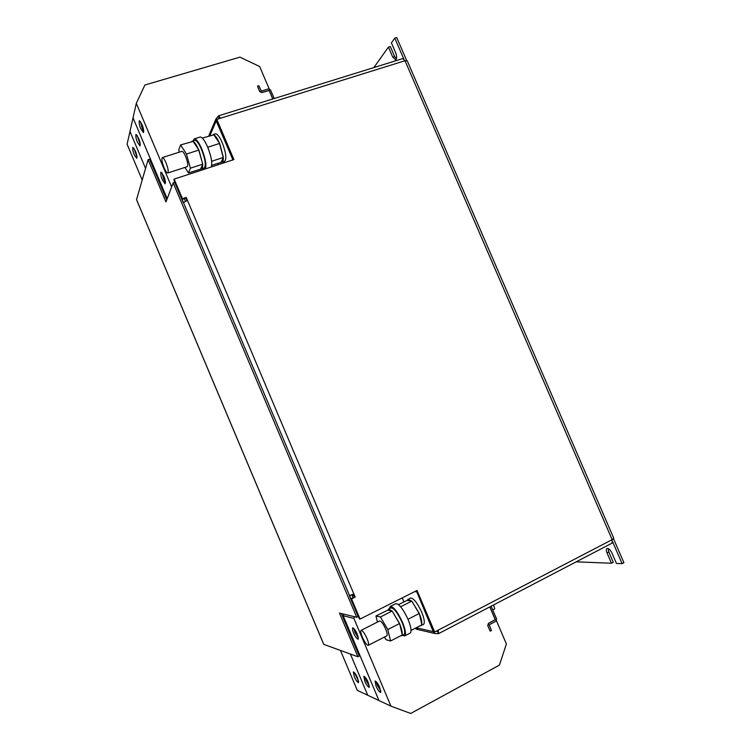 <?xml version="1.0" encoding="UTF-8"?>
<svg xmlns="http://www.w3.org/2000/svg" width="751" height="751" viewBox="0 0 751 751"><rect width="100%" height="100%" fill="white"/><g stroke="black" fill="none" stroke-linecap="round" stroke-linejoin="round"><path stroke-width="1.13" d="M353.674 633.027C354.951 636.219 356.434 638.303 358.124 639.27C358.518 638.078 358.189 636.332 357.147 634.051C355.861 630.849 354.378 628.765 352.698 627.808C352.303 629.009 352.632 630.756 353.674 633.027M353.815 628.409L355.016 632.351L358.349 637.984M376.007 685.926C377.349 689.258 378.908 691.455 380.682 692.506L379.724 687.531C378.373 684.18 376.814 681.983 375.049 680.95L376.007 685.926M376.195 681.57L377.34 685.222L380.879 691.173M354.284 676.585C355.523 679.664 356.922 681.692 358.499 682.687L357.542 677.984C356.293 674.896 354.885 672.858 353.327 671.882L354.284 676.585M354.463 672.605L358.621 681.298M364.779 681.101C366.075 684.302 367.549 686.414 369.22 687.437L368.262 682.603C366.967 679.383 365.484 677.271 363.831 676.266L364.779 681.101M364.967 676.933L366.084 680.415L369.379 686.076M135.293 150.895L132.861 147.309C132.486 149.205 132.974 151.702 134.316 154.79L136.757 158.377C137.133 156.49 136.644 153.993 135.293 150.895M133.922 148.229L137.029 157.043M138.503 138.081L135.987 134.42C135.565 136.419 136.062 139.019 137.461 142.239L139.986 145.901C140.409 143.91 139.911 141.31 138.503 138.081M137.058 135.293L140.296 144.596M141.93 124.394L139.329 120.658C138.86 122.76 139.357 125.483 140.822 128.834L143.422 132.57C143.901 130.486 143.403 127.764 141.93 124.394M140.409 121.493L142.239 128.402L143.779 131.303M163.727 175.997L160.967 172.073C160.489 174.063 160.958 176.673 162.376 179.902L165.136 183.826C165.624 181.845 165.145 179.236 163.727 175.997M162.028 172.852L163.793 179.442L165.492 182.596M165.943 162.638C168.111 168.299 168.722 171.754 167.755 172.983C166.853 173.021 165.652 171.331 164.159 167.914C161.991 162.282 161.39 158.836 162.347 157.569C163.239 157.532 164.441 159.221 165.943 162.638M167.755 172.983L187.206 166.684C188.266 165.417 187.722 161.972 185.572 156.349C184.079 152.951 182.85 151.28 181.902 151.345L162.347 157.569M202.319 138.062L213.885 134.851C215.593 135.884 217.443 138.616 219.423 143.037L223.291 157.663C223.404 160.32 222.981 161.831 222.043 162.188L224.615 161.343C226.83 159.005 226.042 152.782 222.249 142.681C219.536 136.616 217.227 133.669 215.33 133.838L213.19 134.617M191.73 141.413L194.734 140.353C196.527 140.221 198.79 143.206 201.503 149.318C205.342 159.484 206.253 165.718 204.216 168.008L188.454 172.946L184.924 167.417M198.893 150.059L186.464 154.039L180.578 144.943L193.195 141.404C194.847 142.465 196.659 145.225 198.639 149.684L202.761 164.159L200.733 168.768M211.153 167.013C212.533 163.267 211.35 156.574 207.605 146.914C204.601 140.174 202.094 136.879 200.076 137.048L194.246 138.888L193.11 140.869M205.361 168.909C206.694 165.173 205.483 158.47 201.719 148.792C198.715 142.042 196.227 138.738 194.246 138.888M362.358 637.139C360.818 633.318 360.405 631.056 361.118 630.352C362.602 630.455 364.573 633.187 367.032 638.538C368.581 642.368 368.994 644.64 368.281 645.334C366.77 645.203 364.798 642.471 362.358 637.139M361.118 630.352L379.64 620.974C381.208 621.039 383.217 623.715 385.676 629.028C387.206 632.84 387.591 635.102 386.812 635.825L368.281 645.334M419.969 625.846L423.414 624.513C425.01 623.114 424.437 619.002 421.705 612.178C417.237 602.706 413.463 597.993 410.375 598.049L407.173 600.368L398.499 604.611M411.06 630.427L421.874 624.86L421.762 624.381C422.09 622.091 421.311 618.617 419.433 613.942L411.792 601.119L407.173 600.368M420.954 625.78L421.593 625.001M400.499 635.872L403.925 634.557C405.409 633.215 404.78 629.103 402.02 622.232C397.551 612.675 393.853 607.878 390.914 607.85L387.741 610.159L375.941 615.98L377.453 622.081M399.598 623.537L387.798 629.563L390.576 640.988L402.292 634.952L402.179 634.473C402.423 632.201 401.607 628.718 399.71 624.015L392.153 611.042L387.741 610.159M401.438 635.844L402.029 635.083M402.358 635.365L404.629 635.966L410.14 633.112C411.82 631.619 411.135 627.076 408.093 619.491C403.156 608.958 399.044 603.682 395.758 603.682L390.248 606.451L389.356 608.639M404.629 635.966C406.263 634.482 405.559 629.939 402.508 622.344C397.579 611.783 393.496 606.479 390.248 606.451M493.66 604.893L494.693 608.911L492.731 609.934M353.946 595.703L352.012 595.365M232.932 159.897L216.194 120.873L215.894 119.052L218.579 115.814L220.494 118.236L216.823 119.381L233.908 159.578L174.157 179.114L182.427 198.696L186.229 197.429L187.487 200.414L183.291 202.704M218.457 118.874L219.761 118.47M218.372 164.657L217.818 163.361M388.427 47.088L392.745 57.104L394.65 56.513L390.332 46.515L388.427 47.088L373.867 67.571M611.474 563.241L613.267 562.302L608.789 551.938L606.996 552.877L611.474 563.241L576.195 561.842M613.539 538.758L623.903 562.706L622.091 563.663L612.685 541.912M606.996 552.877C606.104 550.633 606.104 549.188 606.986 548.53C608.62 548.249 610.263 549.732 611.924 552.98L616.449 563.438L622.091 563.663M353.345 594.276L354.491 596.97L350.858 598.763L351.543 598.894L355.185 597.092L353.881 594.022L349.318 595.618M351.543 598.894L360.067 619.059L417.03 590.455L434.679 631.995L438.143 630.192L438.603 633.609L434.801 633.506L433.252 631.666L416.261 627.752M174.157 179.114L173.856 179.893L182.118 199.437L185.901 198.17L186.933 200.611M216.823 119.381L216.448 120.273L233.242 159.794M416.392 590.774L433.825 631.798L434.679 631.995M350.858 598.763L359.363 618.89L360.067 619.059M182.118 199.437L182.427 198.696M185.901 198.17L186.229 197.429M354.491 596.97L355.185 597.092M403.785 58.925L394.791 38.132L391.402 42.901L395.768 52.992C397.007 56.522 396.95 58.794 395.589 59.817L392.745 57.104M406.629 60.446L396.725 37.55L394.791 38.132M394.65 56.513L396.387 58.963M608.16 548.568L608.789 551.938M438.603 633.609L612.149 543.095L612.149 539.659L613.745 538.195L407.23 60.812L405.005 60.728L402.752 58.597L218.579 115.814M219.057 118.686L218.306 116.095M437.476 630.54L438.312 633.637M612.656 542.203L612.44 542.813M437.542 631.281L435.955 631.328M418.335 629.648L415.247 628.268M414.796 591.572L416.796 591.844L433.252 631.666M402.217 597.89L403.916 601.88M416.796 591.844L415.951 590.999M357.955 615.548L175.227 183.141M183.291 202.319L184.004 202.085M183.206 202.517L174.701 182.39L173.181 182.887L165.971 201.925L148.116 159.625L136.532 199.588L323.775 644.367L357.898 656.768L339.471 613.098L356.706 617.247L173.181 182.887M185.441 201.259L184.352 198.686M349.581 595.834L350.529 595.374M356.706 617.247L358.152 616.524L349.393 595.806M352.998 597.702L351.825 594.923M166.75 199.869L149.571 159.165L148.116 159.625M357.898 656.768L359.269 656.064L341.329 613.548M489.783 606.911L495.219 619.631L488.46 623.368L487.728 625.649L490.187 631.159L491.454 630.493L489.183 624.794L495.876 621.265L496.599 618.984L491.135 606.207M489.877 606.864L495.341 619.65L488.582 623.386L487.85 625.677L490.187 631.159M354.472 616.712L353.871 618.383L390.952 706.156L410.703 713.45L499.396 665.133L506.399 643.992L496.458 620.72M340.447 650.432L357.279 690.357L367.783 695.285M350.37 654.037L367.765 695.276L350.37 654.037M353.871 618.383L343.179 615.745L343.761 614.13L343.179 615.745L378.964 700.533L367.765 695.276M390.952 706.156L378.964 700.533L343.179 615.745L342.156 615.491M272.857 98.954L269.187 90.364L261.883 92.457L259.762 91.425L257.509 86.14L259.705 91.547L261.817 92.58L269.13 90.486L272.763 98.982M274.199 98.531L270.529 89.951L268.417 88.918L261.301 91.106L258.851 85.727L257.509 86.14M142.202 180.033L127.097 144.201L129.979 131.444M171.641 186.952L136.316 103.319L144.896 85.004L239.944 57.132L259.649 66.52L269.205 88.89M129.97 131.453L145.563 168.431L129.979 131.453L133.049 117.841M133.04 117.851L167.182 198.743L133.04 117.851L136.316 103.319M387.798 629.563L380.41 616.975L375.941 615.98M392.153 611.042L380.41 616.975M402.179 634.473L399.71 624.015M390.576 640.988L385.967 639.674L384.437 637.045M399.288 623.011L392.463 611.558M419.321 613.464L407.99 619.256M411.792 601.119L400.63 606.761M421.762 624.381L419.433 613.942M391.956 611.004L388.436 609.099M419.002 612.938L412.111 601.635M411.586 601.091L407.924 599.279M223.291 157.663L221.038 162.31L211.688 165.37M207.736 147.234L219.677 143.413M211.632 161.277L223.385 157.457M213.885 134.851L219.423 143.037M186.464 154.039L190.416 168.177L202.761 164.159M193.195 141.404L198.639 149.684M180.578 144.943L178.747 150.012L179.358 152.153M190.416 168.177L188.454 172.946M199.062 150.66L202.592 163.577M202.667 164.366C202.836 167.022 202.479 168.524 201.606 168.862M202.601 168.534L203.868 169.397M219.836 144.004L223.235 156.865M222.043 162.188L221.132 162.113M209.904 135.659L216.194 120.873M232.838 158.977L232.256 160.113M187.487 200.414L353.881 594.022M438.143 630.192L612.149 539.659L405.005 60.728L220.494 118.236M437.354 631.375L436.322 631.14M208.712 136.034L215.894 119.052M434.801 633.506L416.223 629.15M323.719 644.339L136.522 199.653"/></g></svg>
